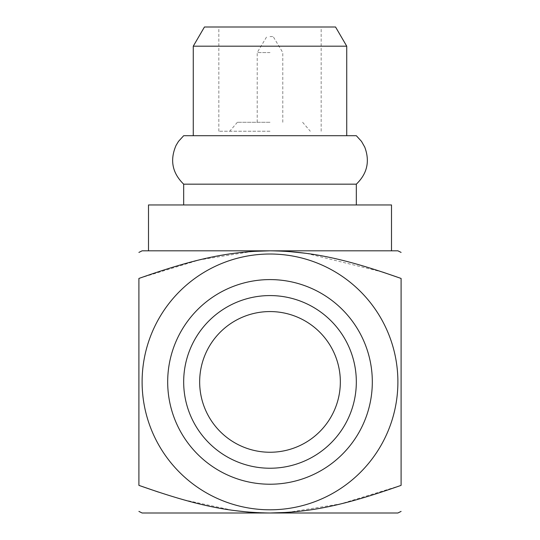 <?xml version="1.0" encoding="UTF-8"?>
<svg xmlns="http://www.w3.org/2000/svg" width="540" height="540" viewBox="0 0 540 540"><rect width="100%" height="100%" fill="white"/><g stroke="black" fill="none" stroke-linecap="round" stroke-linejoin="round"><path stroke-width="0.41" stroke-dasharray="2.7 2.03" d="M138.908 485.372L138.908 278.444M287.746 251.431L270.014 250.817L142.108 250.817M252.349 251.424L199.159 259.969L139.226 278.329M158.315 492.048L177.68 498.083M183.688 499.797L233.118 510.395M248.582 512.109L269.987 513L397.892 513M287.712 512.393L340.862 503.84L400.795 485.48M401.092 485.372L401.092 278.444M382.583 272.066L306.464 253.361M142.108 513L270 513M270 509.8A127.892 127.892 0 0 0 397.892 381.908A127.892 127.892 0 0 0 270 254.016A127.892 127.892 0 0 0 142.108 381.908A127.892 127.892 0 0 0 270 509.8M270 484.225A102.317 102.317 0 0 0 372.317 381.908A102.317 102.317 0 0 0 270 279.592A102.317 102.317 0 0 0 167.684 381.908A102.317 102.317 0 0 0 270 484.225M270 468.234A86.326 86.326 0 0 0 356.326 381.908A86.326 86.326 0 0 0 270 295.576A86.326 86.326 0 0 0 183.674 381.908A86.326 86.326 0 0 0 270 468.234M397.892 250.817L270 250.817M391.5 204.95L148.5 204.95M356.326 184.167L183.674 184.167M356.326 135.709L183.674 135.709M346.734 46.184L193.266 46.184M204.451 27L335.549 27M270 131.233L218.842 131.233L270 131.233M270 122.283L237.384 122.283L270 122.283M270 52.576L257.209 52.576L270 52.576M270 36.592L273.2 36.592L270 36.592M218.842 131.233L218.842 27M321.158 131.233L321.158 27M237.384 122.283L229.716 131.233M302.616 122.283L310.284 131.233M257.209 122.283L257.209 52.576L266.8 36.592M282.791 122.283L282.791 52.576L273.2 36.592"/><path stroke-width="0.81" d="M139.226 278.329L138.908 278.444C138.908 243.581 138.908 243.581 138.908 278.444C138.908 243.581 138.908 243.581 138.908 278.444L138.908 485.372C138.908 520.263 138.908 520.263 138.908 485.372C138.908 520.263 138.908 520.263 138.908 485.372L158.315 492.048M138.908 278.444C193.043 259.403 227.759 251.329 270 250.817L252.349 251.424M138.908 252.416L142.108 250.817L270 250.817C313.261 251.35 348.34 259.902 401.092 278.444L382.583 272.066M177.68 498.083L183.688 499.797M233.118 510.395L248.582 512.109M400.795 485.48L401.092 485.372C346.856 504.448 312.262 512.474 270 513L287.712 512.393M306.464 253.361L287.746 251.431M401.092 511.4L397.892 513L142.108 513L138.908 511.4M270 513C226.719 512.46 191.768 503.948 138.908 485.372M401.092 278.444C401.092 243.581 401.092 243.581 401.092 278.444C401.092 243.581 401.092 243.581 401.092 278.444L401.092 485.372C401.092 520.263 401.092 520.263 401.092 485.372C401.092 520.263 401.092 520.263 401.092 485.372M270 250.817L397.892 250.817L401.092 252.416M148.5 250.817L148.5 204.95L391.5 204.95L391.5 250.817M183.674 184.167L356.326 184.167C367.234 173.657 370.042 161.305 364.75 147.116L361.503 141.386L356.326 135.709L183.674 135.709L178.497 141.386L176.074 145.375C169.702 160.049 172.233 172.982 183.674 184.167L183.674 204.95M346.734 46.184L335.549 27L204.451 27L193.266 46.184L346.734 46.184L346.734 135.709M270 468.234A86.326 86.326 0 0 0 356.326 381.908A86.326 86.326 0 0 0 270 295.576A86.326 86.326 0 0 0 183.674 381.908A86.326 86.326 0 0 0 270 468.234M270 452.25A70.342 70.342 0 0 1 199.658 381.908A70.342 70.342 0 0 1 270 311.567A70.342 70.342 0 0 1 340.342 381.908A70.342 70.342 0 0 1 270 452.25M270 484.225A102.317 102.317 0 0 0 372.317 381.908A102.317 102.317 0 0 0 270 279.592A102.317 102.317 0 0 0 167.684 381.908A102.317 102.317 0 0 0 270 484.225M270 509.8A127.892 127.892 0 0 0 397.892 381.908A127.892 127.892 0 0 0 270 254.016A127.892 127.892 0 0 0 142.108 381.908A127.892 127.892 0 0 0 270 509.8M356.326 204.95L356.326 184.167M193.266 46.184L193.266 135.709"/></g></svg>
